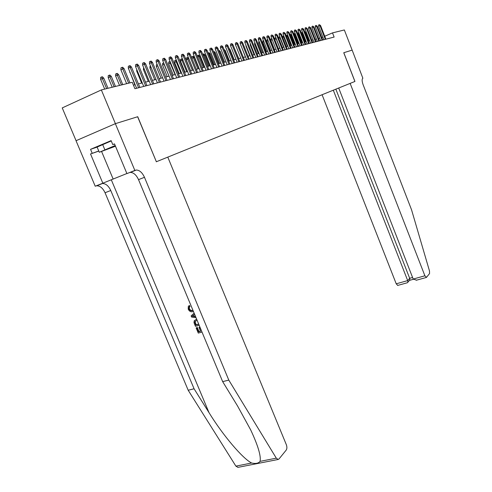 <?xml version="1.0" encoding="UTF-8"?>
<svg xmlns="http://www.w3.org/2000/svg" width="492" height="492" viewBox="0 0 492 492"><rect width="100%" height="100%" fill="white"/><g stroke="black" fill="none" stroke-linecap="round" stroke-linejoin="round"><path stroke-width="0.74" d="M76.069 140.7L62.238 107.908L101.352 89.931L115.399 123.652L137.729 116.715L156.364 161.745L354.898 81.469L343.754 52.73L352.143 50.123L344.345 29.963L332.5 32.89L324.738 36.242M101.352 89.931L132.256 82.305L134.906 88.726L334.123 37.06L332.5 32.89M98.8 151.093L90.528 153.971L102.828 183.202L95.22 186.228L76.026 140.718L115.356 123.664L137.619 116.752L156.364 161.745M319.695 38.167L318.478 38.468M316.405 38.997L315.151 39.311M313.053 39.84L311.762 40.166M309.64 40.701L308.312 41.039M306.172 41.58L304.8 41.925M302.635 42.472L301.221 42.829M299.038 43.376L297.58 43.745M295.372 44.305L293.872 44.68M291.639 45.246L290.096 45.633M287.838 46.205L286.246 46.605M283.964 47.183L282.322 47.595M280.016 48.179L278.324 48.603M275.994 49.194L274.253 49.637M271.892 50.227L270.096 50.682M267.709 51.285L265.858 51.752M263.441 52.361L261.535 52.841M259.093 53.462L257.125 53.954M254.653 54.581L252.624 55.092M250.127 55.725L248.036 56.248M245.502 56.887L243.343 57.435M240.785 58.081L238.558 58.64M235.969 59.298L233.669 59.876M231.049 60.541L228.675 61.137M226.019 61.807L223.577 62.422M220.883 63.105L218.362 63.739M215.637 64.427L213.03 65.085M210.268 65.78L207.581 66.457M204.783 67.164L202.009 67.865M199.174 68.585L196.308 69.304M193.436 70.03L190.472 70.78M187.563 71.512L184.506 72.287M181.548 73.031L178.393 73.825M175.392 74.581L172.132 75.405M169.088 76.174L165.718 77.023M162.631 77.804L159.144 78.683M156.019 79.476L152.409 80.387M149.236 81.186L145.503 82.127M142.28 82.939L138.424 83.917M135.146 84.741L133.443 85.171M322.826 37.066L321.713 37.546M128.64 83.203L122.748 68.954L120.897 69.815L120.927 67.908L121.955 67.429L122.748 68.954L124.095 68.659L129.968 82.871M120.897 69.815L126.635 83.695M121.955 67.429L122.705 67.263L124.095 68.659M100.602 79.286L100.632 77.404L101.635 76.936L102.404 76.764L103.781 78.13L100.602 79.286L104.691 89.114M101.635 76.936L106.641 88.628M103.781 78.13L108.006 88.289M115.245 145.638L104.913 150.029L115.442 146.118M115.491 146.229L99.292 152.268L97.115 147.071L111.247 140.94M99.292 152.268L115.19 145.515M102.6 144.384L104.802 149.648M199.869 326.928L198.971 327.438L199.924 327.057M200.49 331.079L198.983 331.559L197.261 327.426L196.136 327.93L197.261 327.426M192.919 310.237C191.45 310.741 190.269 310.249 189.383 308.767L189.469 307.033L190.035 306.442L189.395 305.471L188.916 305.815L189.543 306.799L190.035 306.442M237.968 467.357L235.889 466.127L188.19 390.242L194.076 388.772L209.026 412.677C222.974 435.408 242.704 458.612 251.64 463.021C255.674 463.913 258.491 463.353 260.083 461.361C261.147 456.053 258.011 445.567 250.68 429.891L237.581 406.029L222.661 381.632L138.516 179.635C136.327 174.937 133.603 172.526 130.343 172.409L129.421 172.606M156.253 161.788L167.79 157.12L286.319 444.651C287.107 446.896 287.07 448.71 286.215 450.082L279.007 458.968L278.164 459.473L276.295 458.163L228.792 380.101L144.476 177.304C142.286 172.581 139.568 170.152 136.321 170.029L134.845 170.447L115.356 123.664M222.661 381.632L228.792 380.101M188.19 390.242L105.048 192.741C102.883 188.153 100.116 185.835 96.764 185.785L95.811 185.994M101.543 183.713L102.49 183.504C105.829 183.559 108.584 185.896 110.761 190.509L194.076 388.772M90.528 153.971L98.757 150.989M114.556 143.996L112.779 144.611L111.112 140.62L90.553 149.328L92.207 153.264M112.779 144.611L114.507 143.879L126.918 173.602L134.845 170.447M102.828 183.202L126.881 173.516M90.553 149.328L97.127 147.096M189.543 306.799L189.02 307.346L189.002 309.044C189.857 310.575 191.007 311.092 192.458 310.606L192.932 310.261M192.458 310.606L192.993 310.409M189.002 309.044L189.383 308.767M193.424 311.448L192.895 311.645C190.902 312.174 189.352 311.362 188.239 309.216L188.282 306.473L188.916 305.815M196.019 317.678L191.616 317.082L191.124 315.913L194.125 313.127M193.504 316.43L195.595 316.663L194.543 314.148L192.108 316.276L193.989 316.073L192.495 315.993L194.568 314.197M195.398 316.196L193.989 316.073M192.108 316.276L192.495 315.993M199.18 325.267L195.472 326.331L194.426 323.822L193.977 322.5L194.266 320.661L196.677 319.259M197.107 320.298L195.029 321.411L194.783 322.346L195.779 325.083L198.75 324.228M196.136 319.382L196.585 319.044M198.657 324.013L196.167 324.794L195.183 322.045L195.478 321.073L195.029 321.411M195.779 325.083L196.167 324.794M194.783 322.346L195.183 322.045M195.158 323.595L195.545 323.305M199.715 327.223L201.535 330.919M196.88 327.721L198.602 331.854L200.582 331.294L198.971 327.438M198.602 331.854L198.983 331.559M202.003 332.051L198.294 333.096L196.136 327.93M322.082 94.735L396.22 283.81L407.696 280.6L409.676 278.3L412.585 277.482M333.312 90.196L407.696 280.6L407.88 282.205L409.854 279.899L409.676 278.3L335.851 89.169M343.797 52.712L354.941 81.451L350.144 83.388L424.891 275.791L426.496 277.34L429.547 273.583L429.498 271.006L411.552 209.813L363.102 84.661C361.903 81.198 361.823 79.058 362.862 78.246L352.155 50.116L343.754 52.73M338.699 88.019L413.2 279.062L424.891 275.791M397.733 285.422L396.22 283.81M416.607 280.163L413.2 279.062M409.418 280.409L409.854 279.899M407.29 282.759L407.88 282.205M138.584 87.773L130.152 67.324L128.32 68.179L128.344 66.297L129.365 65.823L130.152 67.324L131.469 67.041L139.876 87.441M128.32 68.179L136.61 88.283M129.365 65.823L130.097 65.664L131.469 67.041M145.681 85.934L137.373 65.743L135.552 66.586L135.577 64.729L136.591 64.255L137.373 65.743L138.652 65.461L146.936 85.608M135.552 66.586L143.719 86.438M136.591 64.255L137.299 64.101L138.652 65.461M152.594 84.138L144.408 64.2L142.6 65.036L142.625 63.197L143.633 62.73L144.408 64.2L145.657 63.923L153.824 83.818M142.6 65.036L150.657 84.642M143.633 62.73L144.322 62.582L145.657 63.923M159.34 82.392L151.272 62.693L149.476 63.523L149.5 61.709L150.497 61.248L151.272 62.693L152.489 62.422L160.54 82.078M149.476 63.523L157.415 82.89M150.497 61.248L151.173 61.1L152.489 62.422M108.185 77.551L108.215 75.694L109.206 75.233L109.956 75.061L111.315 76.414L108.185 77.551L112.213 87.256M109.206 75.233L114.15 86.776M111.315 76.414L115.479 86.451M115.577 75.866L115.608 74.028L116.592 73.566L117.317 73.406L118.664 74.741L115.577 75.866L119.544 85.442M116.592 73.566L121.462 84.968M118.664 74.741L122.766 84.649M130.091 72.484L134.857 84.815M129.82 72.607L129.833 71.85M165.921 80.682L157.963 61.223L156.185 62.041L156.21 60.252L157.2 59.796L157.963 61.223L159.15 60.959L167.089 80.38M156.185 62.041L164.014 81.18M157.2 59.796L157.858 59.649L159.15 60.959M137.268 70.768L136.684 71.039L141.647 83.099M136.684 71.039L136.708 69.397M172.341 79.015L164.494 59.79L162.729 60.602L162.754 58.831L163.738 58.376L164.494 59.79L165.656 59.532L173.485 78.72M162.729 60.602L170.453 79.507M163.738 58.376L164.377 58.241L165.656 59.532M144.267 69.095L143.381 69.507L148.276 81.426M143.381 69.507L143.67 67.638M178.614 77.392L170.872 58.388L169.119 59.194L169.143 57.447L170.115 56.998L170.872 58.388L172.003 58.142L179.721 77.103M169.119 59.194L176.739 77.877M170.115 56.998L170.749 56.863L172.003 58.142M151.093 67.472L149.925 68.013L154.752 79.79M149.925 68.013L149.949 66.285L150.503 66.026M184.734 75.805L177.095 57.023L175.361 57.816L175.38 56.088L176.345 55.645L177.095 57.023L178.202 56.777L185.822 75.522M175.361 57.816L182.87 76.285M176.345 55.645L176.96 55.516L178.202 56.777M157.76 65.885L156.315 66.549L161.081 78.197M156.315 66.549L156.333 64.839L157.169 64.458M190.712 74.255L183.178 55.688L181.456 56.475L181.474 54.766L182.434 54.329L183.178 55.688L184.254 55.448L191.775 73.978M181.456 56.475L188.867 74.735M182.434 54.329L183.03 54.2L184.254 55.448M164.26 64.347L162.551 65.122L167.255 76.635M162.551 65.122L162.575 63.431L163.51 63.007L169.063 76.18M196.554 72.736L189.119 54.384L187.409 55.166L187.427 53.474L188.381 53.044L189.119 54.384L190.17 54.151L197.587 72.472M187.409 55.166L194.721 73.216M188.381 53.044L188.965 52.915L190.17 54.151M170.632 62.896L168.651 63.726L173.295 75.11M168.651 63.726L168.676 62.06L169.605 61.635L175.09 74.661M169.605 61.635L170.072 61.531M202.261 71.26L194.918 53.111L193.227 53.88L193.245 52.214L194.186 51.783L194.918 53.111L195.951 52.884L203.276 70.996M193.227 53.88L200.447 71.727M194.186 51.783L194.758 51.66L195.951 52.884M176.849 61.475L174.617 62.361L179.199 73.622M174.617 62.361L174.635 60.713L175.558 60.295L180.976 73.173M175.558 60.295L176.431 60.448M207.839 69.809L200.595 51.863L198.909 52.632L198.934 50.977L199.869 50.553L200.595 51.863L201.603 51.642L208.829 69.556M198.909 52.632L206.043 70.276M199.869 50.553L200.428 50.43L201.603 51.642M182.919 60.092L180.447 61.033L184.974 72.164M180.447 61.033L180.466 59.397L181.382 58.985L186.739 71.721M181.382 58.985L181.954 58.855L182.747 59.661M213.294 68.394L206.142 50.645L204.469 51.402L204.494 49.772L205.416 49.354L206.142 50.645L207.126 50.43L214.266 68.148M204.469 51.402L211.511 68.862M205.416 49.354L205.97 49.231L207.126 50.43M186.148 59.729L186.167 58.111L187.077 57.699L187.637 57.576L188.793 58.757L186.148 59.729L190.613 70.743M187.077 57.699L192.366 70.301M188.793 58.757L193.368 70.049M218.632 67.01L211.566 49.458L209.912 50.209L209.93 48.591L210.847 48.173L211.566 49.458L212.532 49.243L219.58 66.764M209.912 50.209L216.861 67.472M210.847 48.173L211.388 48.062L212.532 49.243M191.732 58.001L191.745 56.857L193.196 56.322L194.334 57.49L193.344 57.718L197.876 68.911M192.643 56.445L193.344 57.718L191.88 58.382M194.334 57.49L198.854 68.665M223.854 65.657L216.874 48.29L215.232 49.034L215.25 47.441L216.16 47.023L216.874 48.29L217.815 48.081L224.776 65.418M215.232 49.034L222.095 66.112M216.16 47.023L216.683 46.912L217.815 48.081M197.194 55.965L198.633 55.098L199.758 56.254L198.786 56.475L203.264 67.552M198.092 55.221L198.786 56.475L197.618 57.004M199.758 56.254L204.223 67.306M228.958 64.335L222.064 47.152L220.434 47.89L220.453 46.309L221.357 45.897L222.064 47.152L222.987 46.949L229.869 64.101M220.434 47.89L227.218 64.784M221.357 45.897L221.874 45.787L222.987 46.949M202.692 54.354L203.952 53.899L205.066 55.042L204.118 55.264L208.54 66.217M203.43 54.022L204.118 55.264L203.227 55.664M205.066 55.042L209.475 65.983M233.958 63.038L227.144 46.033L225.527 46.765L225.545 45.203L226.443 44.797L227.144 46.033L228.048 45.836L234.844 62.81M225.527 46.765L232.23 63.486M226.443 44.797L226.947 44.692L228.048 45.836M208.184 53.056L209.162 52.73L210.262 53.862L209.334 54.071L213.7 64.913M208.651 52.841L209.334 54.071L208.706 54.354M210.262 53.862L214.623 64.686M238.848 61.771L232.119 44.944L230.514 45.67L230.533 44.12L231.424 43.72L232.119 44.944L233.005 44.747L239.721 61.543M230.514 45.67L237.132 62.213M231.424 43.72L231.917 43.616L233.005 44.747M213.553 51.789L214.266 51.58L215.348 52.699L214.438 52.908L218.755 63.64M213.762 51.691L214.438 52.908L214.069 53.075M215.348 52.699L219.66 63.413M243.638 60.528L236.99 43.874L235.397 44.594L235.41 43.062L236.295 42.663L236.99 43.874L237.857 43.683L244.493 60.307M235.397 44.594L241.941 60.965M236.295 42.663L236.781 42.558L237.857 43.683M218.811 50.559L219.26 50.455L220.33 51.568L219.444 51.771L223.706 62.392M218.928 50.854L219.315 51.826M220.33 51.568L224.592 62.17M248.331 59.311L241.763 42.829L240.176 43.536L240.194 42.023L241.074 41.629L241.763 42.829L242.605 42.644L249.167 59.095M240.176 43.536L246.646 59.747M241.074 41.629L241.547 41.531L242.605 42.644M223.971 49.397L225.213 50.455L229.42 60.946M225.213 50.455L224.463 50.621M252.931 58.117L246.43 41.802L244.862 42.509L244.875 41.008L245.748 40.615L246.43 41.802L247.261 41.617L253.743 57.908M244.862 42.509L251.252 58.554M245.748 40.615L246.209 40.516L247.261 41.617M229.075 48.407L229.998 49.36L234.155 59.753M229.998 49.36L229.506 49.477M257.433 56.949L251.006 40.799L249.45 41.494L249.462 40.012L250.33 39.624L251.006 40.799L251.824 40.621L258.232 56.74M249.45 41.494L255.772 57.38M250.33 39.624L250.785 39.526L251.824 40.621M234.235 47.829L238.798 58.585M261.842 55.805L255.496 39.815L253.946 40.504L253.964 39.04L254.819 38.653L255.496 39.815L256.289 39.637L262.63 55.602M253.946 40.504L260.194 56.236M254.819 38.653L255.268 38.554L256.289 39.637M266.172 54.686L259.893 38.85L258.355 39.532L258.368 38.081L259.222 37.7L259.893 38.85L260.674 38.677L266.941 54.483M258.355 39.532L264.536 55.11M259.222 37.7L259.659 37.607L260.674 38.677M241.572 47.029L245.397 56.918M270.409 53.585L264.198 37.902L262.673 38.585L262.691 37.146L263.534 36.765L264.198 37.902L264.967 37.736L271.166 53.388M262.673 38.585L268.786 54.003M263.534 36.765L263.964 36.672L264.967 37.736M274.567 52.503L268.429 36.974L266.91 37.65L266.928 36.224L267.765 35.848L268.429 36.974L269.179 36.808L275.311 52.312M266.91 37.65L272.955 52.921M267.765 35.848L268.183 35.756L269.179 36.808M278.65 51.445L272.568 36.064L271.067 36.734L271.08 35.326L271.916 34.95L272.568 36.064L273.306 35.904L279.376 51.26M271.067 36.734L277.045 51.863M271.916 34.95L273.306 35.904M246.221 45.922L245.914 46.057L249.795 55.805M245.914 46.057L245.92 45.172M250.779 44.84L250.268 45.061L254.112 54.717M250.268 45.061L250.305 43.647M255.243 43.776L254.542 44.083L258.343 53.646M254.542 44.083L254.776 42.595M282.648 50.412L276.633 35.172L275.145 35.836L275.157 34.44L275.987 34.071L276.633 35.172L277.359 35.012L283.361 50.227M275.145 35.836L281.061 50.824M275.987 34.071L277.359 35.012M259.622 42.736L258.737 43.13L262.494 52.601M258.737 43.13L258.749 41.746L259.161 41.562M286.572 49.391L280.625 34.299L279.142 34.957L279.155 33.573L279.979 33.204L280.625 34.299L281.332 34.139L287.273 49.212M279.142 34.957L284.997 49.803M279.979 33.204L281.332 34.139M263.915 41.715L262.851 42.189L266.572 51.574M262.851 42.189L262.863 40.818L263.454 40.553M290.428 48.394L284.536 33.438L283.066 34.089L283.078 32.718L283.896 32.355L284.536 33.438L285.237 33.284L291.11 48.216M283.066 34.089L288.859 48.8M283.896 32.355L285.237 33.284M268.128 40.713L266.892 41.26L270.569 50.565M266.892 41.26L266.904 39.907L267.673 39.563M294.204 47.41L288.38 32.595L286.916 33.241L286.928 31.882L287.74 31.525L288.38 32.595L289.062 32.441L294.88 47.238M286.916 33.241L292.654 47.816M287.74 31.525L289.062 32.441M272.254 39.735L270.852 40.356L274.499 49.569M270.852 40.356L270.871 39.009L271.818 38.622M272.168 39.52L271.664 38.659M297.918 46.451L292.15 31.765L290.698 32.41L290.71 31.064L291.516 30.707L292.15 31.765L292.82 31.617L298.576 46.279M290.698 32.41L296.375 46.851M291.516 30.707L292.82 31.617M276.313 38.806L274.745 39.465L278.355 48.597M274.745 39.465L274.757 38.136L275.551 37.786L276.172 38.837L279.874 48.216M275.551 37.786L275.883 37.706M301.559 45.504L295.852 30.953L294.413 31.593L294.425 30.258L295.225 29.901L295.852 30.953L296.51 30.811L302.211 45.338M294.413 31.593L300.028 45.904M295.225 29.901L296.51 30.811M280.305 37.896L279.985 37.97L283.644 47.263M278.57 38.087L278.583 37.269L279.364 36.925L279.985 37.97L278.743 38.517M279.364 36.925L279.991 37.097M305.138 44.575L299.487 30.153L298.054 30.787L298.066 29.465L298.859 29.114L299.487 30.153L300.132 30.012L305.772 44.415M298.054 30.787L303.613 44.975M298.859 29.114L300.132 30.012M284.216 37.005L283.724 37.115L287.353 46.328M282.334 36.672L283.115 36.082L283.724 37.115L282.685 37.57M283.115 36.082L284.056 36.605M308.65 43.665L303.054 29.372L301.633 30L301.645 28.69L302.439 28.339L303.054 29.372L303.693 29.231L309.277 43.505M301.633 30L307.143 44.059M302.439 28.339L303.693 29.231M288.054 36.125L287.402 36.279L290.993 45.405M286.123 35.547L286.793 35.252L287.402 36.279L286.559 36.648M286.793 35.252L288.048 36.119M312.1 42.773L306.565 28.604L305.151 29.225L305.163 27.927L305.944 27.583L306.565 28.604L307.186 28.468L312.715 42.613M305.151 29.225L310.6 43.161M305.944 27.583L307.186 28.468M289.929 34.649L290.772 34.354L291.658 35.307L291.018 35.455L294.573 44.508M290.409 34.44L291.018 35.455L290.36 35.744M291.658 35.307L295.212 44.341M315.495 41.894L310.009 27.847L308.607 28.462L308.619 27.177L309.394 26.832L310.009 27.847L310.618 27.712L316.098 41.734M308.607 28.462L314.007 42.281M309.394 26.832L310.618 27.712M293.663 33.77L294.314 33.561L295.2 34.502L294.567 34.643L298.09 43.616M293.964 33.634L294.567 34.643L294.093 34.852M295.2 34.502L298.718 43.462M318.822 41.027L313.392 27.103L312.002 27.718L312.008 26.439L312.783 26.101L313.392 27.103L313.994 26.974L319.419 40.873M312.002 27.718L317.346 41.414M312.783 26.101L313.994 26.974M297.334 32.909L297.801 32.773L298.675 33.708L298.054 33.85L301.541 42.749M297.457 32.853L298.054 33.85L297.752 33.979M298.675 33.708L302.156 42.589M322.1 40.178L316.719 26.371L315.335 26.98L315.347 25.719L316.116 25.381L316.719 26.371L317.309 26.242L322.684 40.03M315.335 26.98L320.63 40.559M316.116 25.381L317.309 26.242M300.938 32.066L302.094 32.927L301.485 33.069L304.935 41.888M301.043 32.331L301.35 33.124M302.094 32.927L305.544 41.734M325.317 39.342L319.984 25.658L318.613 26.261L318.625 25.006L319.388 24.668L319.984 25.658L320.569 25.529L325.888 39.194M318.613 26.261L323.859 39.723M319.388 24.668L320.569 25.529M304.487 31.267L305.452 32.164L308.871 40.898M305.452 32.164L304.886 32.288M209.026 412.677L111.297 179.777M138.516 179.635L144.476 177.304M110.761 190.509L105.048 192.741M235.889 466.127L251.64 463.021M260.083 461.361L276.295 458.163M101.58 151.468L113.142 179.033M193.153 315.36L193.645 314.997M105.928 149.451L105.663 149.82M102.49 183.504L96.764 185.785M130.343 172.409L136.321 170.029M237.808 467.388L278.164 459.473M189.463 307.033L189.02 307.346M426.257 277.482L416.214 280.274M409.43 280.403L413.323 279.315M407.456 282.715L397.616 285.452"/></g></svg>
